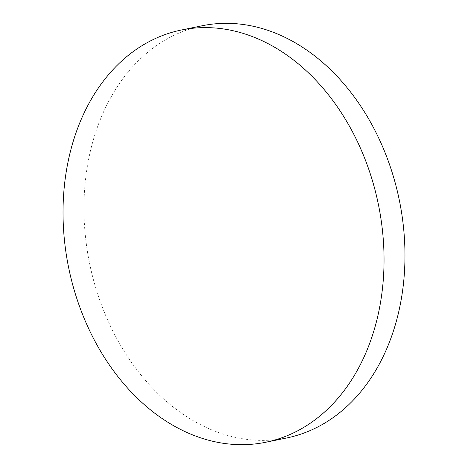 <?xml version="1.0" encoding="UTF-8"?>
<svg xmlns="http://www.w3.org/2000/svg" width="468" height="468" viewBox="0 0 468 468"><rect width="100%" height="100%" fill="white"/><g stroke="black" fill="none" stroke-linecap="round" stroke-linejoin="round"><path stroke-width="0.35" stroke-dasharray="2.34 1.75" d="M202.305 25.734A210.389 158.061 -101.6 0 0 165.362 39.944A210.389 158.061 -101.6 0 0 96.063 288.943A210.389 158.061 -101.6 0 0 286.627 437.984"/><path stroke-width="0.7" d="M302.638 428.056A210.389 158.061 -101.6 0 0 371.937 179.057A210.389 158.061 -101.6 0 0 181.373 30.016A210.389 158.061 -101.6 0 0 144.436 44.226A210.389 158.061 -101.6 0 0 75.132 293.22A210.389 158.061 -101.6 0 0 265.695 442.266A210.389 158.061 -101.6 0 0 302.638 428.056M265.695 442.266L286.627 437.984A210.389 158.061 -101.6 0 0 323.563 423.774A210.389 158.061 -101.6 0 0 392.868 174.78A210.389 158.061 -101.6 0 0 202.305 25.734L181.373 30.016"/></g></svg>
